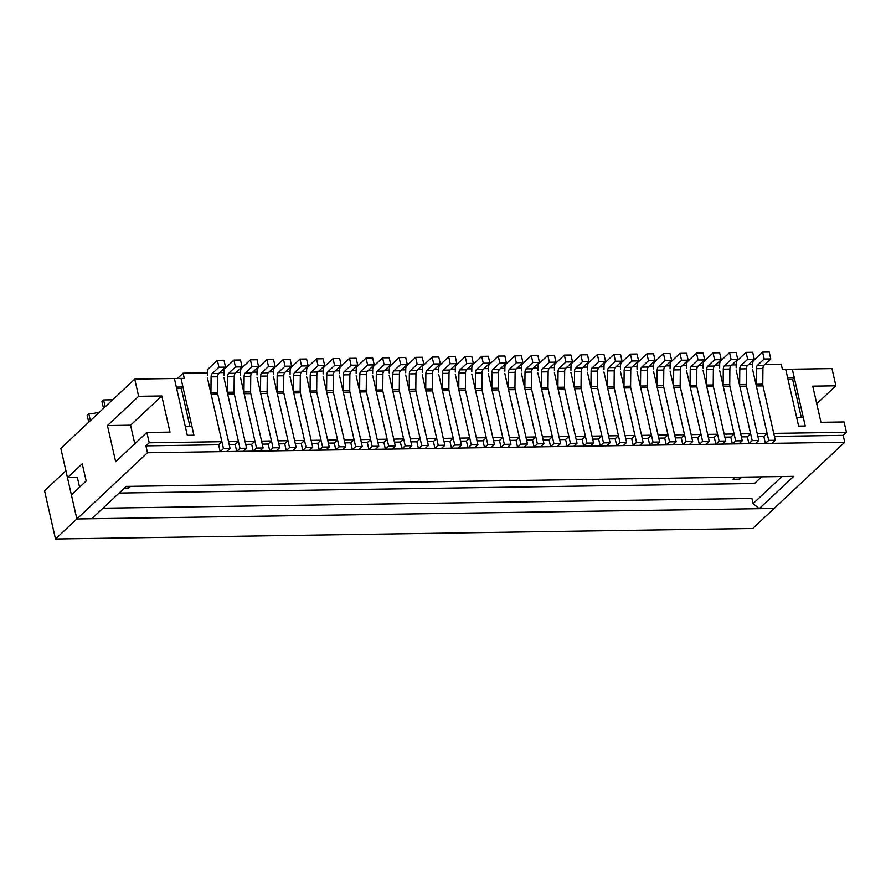 <?xml version="1.0" encoding="UTF-8"?>
<svg xmlns="http://www.w3.org/2000/svg" width="891" height="891" viewBox="0 0 891 891"><rect width="100%" height="100%" fill="white"/><g stroke="black" fill="none" stroke-linecap="round" stroke-linejoin="round"><path stroke-width="1.34" d="M757.918 436.646L763.854 436.557L765.425 443.451L768.71 440.366L756.348 385.992A3.776 1.815 -90.9 0 1 756.181 384.288L756.325 368.662A3.776 1.815 -90.9 0 1 757.361 365.388L764.166 359.006L762.607 352.112L753.764 360.398A3.776 1.815 -90.9 0 0 752.728 363.684L752.695 367.448M757.361 365.388L763.966 365.288L770.782 358.906L769.211 352.012L762.607 352.112M763.966 365.288A3.776 1.815 -90.9 0 0 762.93 368.562L762.785 384.188A3.776 1.815 -90.9 0 0 762.963 385.892L775.315 440.265L772.029 443.35L765.425 443.451M768.71 440.366L775.315 440.265M764.166 359.006L770.782 358.906M741.39 436.902L747.337 436.813L748.897 443.696L752.182 440.611L739.831 386.237A3.776 1.815 -90.9 0 1 739.653 384.533L739.797 368.919A3.776 1.815 -90.9 0 1 740.833 365.633L747.649 359.251L746.079 352.368L737.236 360.655A3.776 1.815 -90.9 0 0 736.2 363.929L736.166 367.705M740.833 365.633L747.449 365.533L754.254 359.151L752.695 352.268L746.079 352.368M747.449 365.533A3.776 1.815 -90.9 0 0 746.413 368.818L746.268 384.444A3.776 1.815 -90.9 0 0 746.435 386.137L758.798 440.522L755.512 443.595L748.897 443.696M752.182 440.611L758.798 440.522M747.649 359.251L754.254 359.151M724.873 437.147L730.809 437.058L732.38 443.941L735.665 440.867L723.303 386.494A3.776 1.815 -90.9 0 1 723.136 384.789L723.28 369.164A3.776 1.815 -90.9 0 1 724.316 365.889L731.121 359.496L729.562 352.613L720.719 360.9A3.776 1.815 -90.9 0 0 719.683 364.185L719.65 367.95M724.316 365.889L730.921 365.789L737.737 359.396L736.166 352.513L729.562 352.613M730.921 365.789A3.776 1.815 -90.9 0 0 729.885 369.063L729.74 384.689A3.776 1.815 -90.9 0 0 729.918 386.393L742.27 440.767L738.984 443.841L732.38 443.941M735.665 440.867L742.27 440.767M731.121 359.496L737.737 359.396M708.345 437.392L714.292 437.303L715.852 444.197L719.137 441.112L706.786 386.739A3.776 1.815 -90.9 0 1 706.608 385.035L706.752 369.409A3.776 1.815 -90.9 0 1 707.788 366.134L714.604 359.752L713.034 352.858L704.191 361.145A3.776 1.815 -90.9 0 0 703.155 364.43L703.122 368.195M707.788 366.134L714.404 366.034L721.209 359.652L719.65 352.758L713.034 352.858M714.404 366.034A3.776 1.815 -90.9 0 0 713.368 369.308L713.223 384.934A3.776 1.815 -90.9 0 0 713.39 386.638L725.753 441.012L722.467 444.097L715.852 444.197M719.137 441.112L725.753 441.012M714.604 359.752L721.209 359.652M691.828 437.648L697.764 437.559L699.335 444.442L702.62 441.368L690.258 386.984A3.776 1.815 -90.9 0 1 690.091 385.291L690.235 369.665A3.776 1.815 -90.9 0 1 691.271 366.379L698.076 359.997L696.517 353.114L687.674 361.401A3.776 1.815 -90.9 0 0 686.638 364.675L686.605 368.451M691.271 366.379L697.876 366.279L704.692 359.897L703.122 353.014L696.517 353.114M697.876 366.279A3.776 1.815 -90.9 0 0 696.84 369.565L696.695 385.19A3.776 1.815 -90.9 0 0 696.873 386.883L709.225 441.268L705.939 444.342L699.335 444.442M702.62 441.368L709.225 441.268M698.076 359.997L704.692 359.897M675.3 437.893L681.247 437.804L682.807 444.687L686.092 441.613L673.741 387.24A3.776 1.815 -90.9 0 1 673.563 385.536L673.707 369.91A3.776 1.815 -90.9 0 1 674.743 366.635L681.559 360.242L679.989 353.359L671.146 361.646A3.776 1.815 -90.9 0 0 670.11 364.931L670.077 368.696M674.743 366.635L681.359 366.535L688.164 360.142L686.605 353.259L679.989 353.359M681.359 366.535A3.776 1.815 -90.9 0 0 680.323 369.81L680.178 385.435A3.776 1.815 -90.9 0 0 680.345 387.14L692.708 441.513L689.422 444.587L682.807 444.687M686.092 441.613L692.708 441.513M681.559 360.242L688.164 360.142M658.783 438.138L664.719 438.049L666.29 444.943L669.575 441.858L657.224 387.485A3.776 1.815 -90.9 0 1 657.046 385.781L657.19 370.155A3.776 1.815 -90.9 0 1 658.226 366.88L665.031 360.499L663.472 353.604L654.629 361.891A3.776 1.815 -90.9 0 0 653.593 365.176L653.56 368.941M658.226 366.88L664.831 366.78L671.647 360.398L670.077 353.504L663.472 353.604M664.831 366.78A3.776 1.815 -90.9 0 0 663.795 370.066L663.65 385.68A3.776 1.815 -90.9 0 0 663.828 387.385L676.18 441.758L672.894 444.843L666.29 444.943M669.575 441.858L676.18 441.758M665.031 360.499L671.647 360.398M642.255 438.394L648.202 438.305L649.762 445.188L653.047 442.114L640.696 387.73A3.776 1.815 -90.9 0 1 640.518 386.037L640.662 370.411A3.776 1.815 -90.9 0 1 641.698 367.125L648.514 360.744L646.944 353.861L638.101 362.147A3.776 1.815 -90.9 0 0 637.065 365.421L637.032 369.197M641.698 367.125L648.314 367.025L655.119 360.643L653.56 353.76L646.944 353.861M648.314 367.025A3.776 1.815 -90.9 0 0 647.278 370.311L647.133 385.937A3.776 1.815 -90.9 0 0 647.3 387.63L659.663 442.014L656.377 445.088L649.762 445.188M653.047 442.114L659.663 442.014M648.514 360.744L655.119 360.643M625.738 438.639L631.674 438.55L633.245 445.433L636.53 442.359L624.179 387.986A3.776 1.815 -90.9 0 1 624.001 386.282L624.145 370.656A3.776 1.815 -90.9 0 1 625.181 367.382L631.986 360.989L630.427 354.106L621.584 362.392A3.776 1.815 -90.9 0 0 620.548 365.678L620.515 369.442M625.181 367.382L631.786 367.281L638.602 360.888L637.032 354.005L630.427 354.106M631.786 367.281A3.776 1.815 -90.9 0 0 630.75 370.556L630.605 386.182A3.776 1.815 -90.9 0 0 630.783 387.886L643.135 442.259L639.849 445.333L633.245 445.433M636.53 442.359L643.135 442.259M631.986 360.989L638.602 360.888M609.21 438.884L615.158 438.795L616.717 445.689L620.002 442.604L607.651 388.231A3.776 1.815 -90.9 0 1 607.473 386.527L607.617 370.901A3.776 1.815 -90.9 0 1 608.653 367.627L615.469 361.245L613.899 354.351L605.056 362.648A3.776 1.815 -90.9 0 0 604.02 365.923L603.987 369.687M608.653 367.627L615.269 367.526L622.074 361.145L620.515 354.25L613.899 354.351M615.269 367.526A3.776 1.815 -90.9 0 0 614.233 370.812L614.088 386.427A3.776 1.815 -90.9 0 0 614.255 388.131L626.618 442.504L623.332 445.589L616.717 445.689M620.002 442.604L626.618 442.504M615.469 361.245L622.074 361.145M592.693 439.14L598.629 439.051L600.2 445.934L603.485 442.86L591.134 388.476A3.776 1.815 -90.9 0 1 590.956 386.783L591.101 371.157A3.776 1.815 -90.9 0 1 592.136 367.872L598.941 361.49L597.382 354.607L588.539 362.893A3.776 1.815 -90.9 0 0 587.503 366.168L587.47 369.943M592.136 367.872L598.741 367.771L605.557 361.39L603.987 354.507L597.382 354.607M598.741 367.771A3.776 1.815 -90.9 0 0 597.705 371.057L597.56 386.683A3.776 1.815 -90.9 0 0 597.738 388.387L610.09 442.76L606.804 445.834L600.2 445.934M603.485 442.86L610.09 442.76M598.941 361.49L605.557 361.39M576.165 439.386L582.113 439.296L583.672 446.179L586.957 443.105L574.606 388.732A3.776 1.815 -90.9 0 1 574.428 387.028L574.572 371.402A3.776 1.815 -90.9 0 1 575.608 368.128L582.424 361.735L580.854 354.852L572.011 363.138A3.776 1.815 -90.9 0 0 570.975 366.424L570.942 370.188M575.608 368.128L582.224 368.028L589.029 361.635L587.47 354.752L580.854 354.852M582.224 368.028A3.776 1.815 -90.9 0 0 581.188 371.302L581.043 386.928A3.776 1.815 -90.9 0 0 581.21 388.632L593.573 443.005L590.288 446.09L583.672 446.179M586.957 443.105L593.573 443.005M582.424 361.735L589.029 361.635M559.648 439.642L565.585 439.541L567.155 446.436L570.44 443.35L558.089 388.977A3.776 1.815 -90.9 0 1 557.911 387.273L558.056 371.658A3.776 1.815 -90.9 0 1 559.091 368.373L565.896 361.991L564.337 355.097L555.494 363.394A3.776 1.815 -90.9 0 0 554.458 366.669L554.425 370.433M559.091 368.373L565.696 368.273L572.512 361.891L570.942 355.008L564.337 355.097M565.696 368.273A3.776 1.815 -90.9 0 0 564.66 371.558L564.515 387.173A3.776 1.815 -90.9 0 0 564.694 388.877L577.045 443.25L573.759 446.335L567.155 446.436M570.44 443.35L577.045 443.25M565.896 361.991L572.512 361.891M543.12 439.887L549.068 439.798L550.627 446.681L553.912 443.607L541.561 389.222A3.776 1.815 -90.9 0 1 541.383 387.529L541.528 371.903A3.776 1.815 -90.9 0 1 542.563 368.618L549.379 362.236L547.809 355.353L538.966 363.639A3.776 1.815 -90.9 0 0 537.93 366.914L537.897 370.689M542.563 368.618L549.179 368.518L555.984 362.136L554.425 355.253L547.809 355.353M549.179 368.518A3.776 1.815 -90.9 0 0 548.143 371.803L547.998 387.429A3.776 1.815 -90.9 0 0 548.165 389.133L560.528 443.506L557.243 446.58L550.627 446.681M553.912 443.607L560.528 443.506M549.379 362.236L555.984 362.136M526.603 440.132L532.54 440.043L534.11 446.937L537.396 443.852L525.044 389.478A3.776 1.815 -90.9 0 1 524.866 387.774L525.011 372.148A3.776 1.815 -90.9 0 1 526.046 368.874L532.851 362.481L531.292 355.598L522.449 363.884A3.776 1.815 -90.9 0 0 521.413 367.17L521.38 370.934M526.046 368.874L532.651 368.774L539.467 362.392L537.897 355.498L531.292 355.598M532.651 368.774A3.776 1.815 -90.9 0 0 531.615 372.048L531.47 387.674A3.776 1.815 -90.9 0 0 531.649 389.378L544 443.751L540.714 446.837L534.11 446.937M537.396 443.852L544 443.751M532.851 362.481L539.467 362.392M510.075 440.388L516.023 440.299L517.582 447.182L520.867 444.097L508.516 389.723A3.776 1.815 -90.9 0 1 508.338 388.019L508.483 372.405A3.776 1.815 -90.9 0 1 509.518 369.119L516.335 362.737L514.764 355.854L505.921 364.141A3.776 1.815 -90.9 0 0 504.885 367.415L504.852 371.179M509.518 369.119L516.134 369.019L522.939 362.637L521.38 355.754L514.764 355.854M516.134 369.019A3.776 1.815 -90.9 0 0 515.098 372.304L514.953 387.919A3.776 1.815 -90.9 0 0 515.121 389.623L527.483 443.996L524.198 447.082L517.582 447.182M520.867 444.097L527.483 443.996M516.335 362.737L522.939 362.637M493.558 440.633L499.495 440.544L501.065 447.427L504.351 444.353L491.999 389.98A3.776 1.815 -90.9 0 1 491.821 388.276L491.966 372.65A3.776 1.815 -90.9 0 1 493.001 369.364L499.806 362.982L498.247 356.099L489.404 364.386A3.776 1.815 -90.9 0 0 488.368 367.66L488.335 371.436M493.001 369.364L499.606 369.264L506.422 362.882L504.852 355.999L498.247 356.099M499.606 369.264A3.776 1.815 -90.9 0 0 498.57 372.549L498.425 388.175A3.776 1.815 -90.9 0 0 498.604 389.879L510.955 444.253L507.67 447.327L501.065 447.427M504.351 444.353L510.955 444.253M499.806 362.982L506.422 362.882M477.03 440.878L482.978 440.789L484.537 447.683L487.822 444.598L475.471 390.225A3.776 1.815 -90.9 0 1 475.293 388.521L475.438 372.895A3.776 1.815 -90.9 0 1 476.473 369.62L483.29 363.238L481.719 356.344L472.876 364.631A3.776 1.815 -90.9 0 0 471.84 367.916L471.807 371.681M476.473 369.62L483.089 369.52L489.894 363.138L488.335 356.244L481.719 356.344M483.089 369.52A3.776 1.815 -90.9 0 0 482.053 372.794L481.908 388.42A3.776 1.815 -90.9 0 0 482.076 390.124L494.438 444.498L491.153 447.583L484.537 447.683M487.822 444.598L494.438 444.498M483.29 363.238L489.894 363.138M460.513 441.134L466.45 441.045L468.02 447.928L471.306 444.843L458.954 390.47A3.776 1.815 -90.9 0 1 458.776 388.766L458.921 373.151A3.776 1.815 -90.9 0 1 459.956 369.865L466.761 363.483L465.202 356.6L456.359 364.887A3.776 1.815 -90.9 0 0 455.323 368.161L455.29 371.937M459.956 369.865L466.561 369.765L473.377 363.383L471.807 356.5L465.202 356.6M466.561 369.765A3.776 1.815 -90.9 0 0 465.525 373.051L465.38 388.665A3.776 1.815 -90.9 0 0 465.559 390.369L477.91 444.743L474.625 447.828L468.02 447.928M471.306 444.843L477.91 444.743M466.761 363.483L473.377 363.383M443.985 441.379L449.933 441.29L451.492 448.173L454.778 445.099L442.426 390.726A3.776 1.815 -90.9 0 1 442.248 389.022L442.393 373.396A3.776 1.815 -90.9 0 1 443.428 370.11L450.245 363.728L448.674 356.845L439.831 365.132A3.776 1.815 -90.9 0 0 438.795 368.417L438.762 372.182M443.428 370.11L450.044 370.01L456.849 363.628L455.29 356.745L448.674 356.845M450.044 370.01A3.776 1.815 -90.9 0 0 449.008 373.296L448.864 388.921A3.776 1.815 -90.9 0 0 449.031 390.626L461.393 444.999L458.108 448.073L451.492 448.173M454.778 445.099L461.393 444.999M450.245 363.728L456.849 363.628M427.468 441.624L433.405 441.535L434.975 448.429L438.261 445.344L425.909 390.971A3.776 1.815 -90.9 0 1 425.731 389.267L425.876 373.641A3.776 1.815 -90.9 0 1 426.912 370.366L433.717 363.985L432.157 357.091L423.314 365.377A3.776 1.815 -90.9 0 0 422.278 368.662L422.245 372.427M426.912 370.366L433.516 370.266L440.332 363.884L438.762 356.99L432.157 357.091M433.516 370.266A3.776 1.815 -90.9 0 0 432.48 373.541L432.335 389.167A3.776 1.815 -90.9 0 0 432.514 390.871L444.865 445.244L441.58 448.329L434.975 448.429M438.261 445.344L444.865 445.244M433.717 363.985L440.332 363.884M410.94 441.88L416.888 441.791L418.447 448.674L421.733 445.589L409.381 391.216A3.776 1.815 -90.9 0 1 409.203 389.512L409.348 373.897A3.776 1.815 -90.9 0 1 410.383 370.611L417.2 364.23L415.629 357.347L406.786 365.633A3.776 1.815 -90.9 0 0 405.75 368.907L405.717 372.683M410.383 370.611L416.999 370.511L423.804 364.129L422.245 357.246L415.629 357.347M416.999 370.511A3.776 1.815 -90.9 0 0 415.963 373.797L415.819 389.412A3.776 1.815 -90.9 0 0 415.986 391.116L428.348 445.489L425.063 448.574L418.447 448.674M421.733 445.589L428.348 445.489M417.2 364.23L423.804 364.129M394.423 442.125L400.36 442.036L401.93 448.919L405.216 445.845L392.864 391.472A3.776 1.815 -90.9 0 1 392.686 389.768L392.831 374.142A3.776 1.815 -90.9 0 1 393.867 370.856L400.672 364.475L399.112 357.592L390.269 365.878A3.776 1.815 -90.9 0 0 389.233 369.164L389.2 372.928M393.867 370.856L400.471 370.756L407.287 364.374L405.717 357.491L399.112 357.592M400.471 370.756A3.776 1.815 -90.9 0 0 399.435 374.042L399.291 389.668A3.776 1.815 -90.9 0 0 399.469 391.372L411.82 445.745L408.535 448.819L401.93 448.919M405.216 445.845L411.82 445.745M400.672 364.475L407.287 364.374M377.895 442.37L383.843 442.281L385.402 449.175L388.688 446.09L376.336 391.717A3.776 1.815 -90.9 0 1 376.158 390.013L376.303 374.387A3.776 1.815 -90.9 0 1 377.339 371.113L384.155 364.731L382.584 357.837L373.741 366.123A3.776 1.815 -90.9 0 0 372.705 369.409L372.672 373.173M377.339 371.113L383.954 371.012L390.759 364.631L389.2 357.736L382.584 357.837M383.954 371.012A3.776 1.815 -90.9 0 0 382.918 374.287L382.774 389.913A3.776 1.815 -90.9 0 0 382.941 391.617L395.303 445.99L392.018 449.075L385.402 449.175M388.688 446.09L395.303 445.99M384.155 364.731L390.759 364.631M361.378 442.627L367.315 442.537L368.885 449.42L372.171 446.335L359.819 391.962A3.776 1.815 -90.9 0 1 359.641 390.258L359.786 374.643A3.776 1.815 -90.9 0 1 360.822 371.358L367.627 364.976L366.067 358.093L357.224 366.379A3.776 1.815 -90.9 0 0 356.188 369.654L356.155 373.429M360.822 371.358L367.426 371.257L374.242 364.876L372.672 357.993L366.067 358.093M367.426 371.257A3.776 1.815 -90.9 0 0 366.39 374.543L366.246 390.169A3.776 1.815 -90.9 0 0 366.424 391.862L378.775 446.246L375.49 449.32L368.885 449.42M372.171 446.335L378.775 446.246M367.627 364.976L374.242 364.876M344.85 442.872L350.798 442.782L352.357 449.665L355.643 446.591L343.291 392.218A3.776 1.815 -90.9 0 1 343.113 390.514L343.258 374.888A3.776 1.815 -90.9 0 1 344.294 371.603L351.11 365.221L349.539 358.338L340.696 366.624A3.776 1.815 -90.9 0 0 339.66 369.91L339.627 373.674M344.294 371.603L350.909 371.514L357.714 365.121L356.155 358.238L349.539 358.338M350.909 371.514A3.776 1.815 -90.9 0 0 349.873 374.788L349.729 390.414A3.776 1.815 -90.9 0 0 349.896 392.118L362.258 446.491L358.973 449.565L352.357 449.665M355.643 446.591L362.258 446.491M351.11 365.221L357.714 365.121M328.334 443.117L334.27 443.027L335.84 449.922L339.126 446.837L326.774 392.463A3.776 1.815 -90.9 0 1 326.596 390.759L326.741 375.133A3.776 1.815 -90.9 0 1 327.777 371.859L334.582 365.477L333.022 358.583L324.179 366.869A3.776 1.815 -90.9 0 0 323.143 370.155L323.11 373.919M327.777 371.859L334.381 371.759L341.197 365.377L339.627 358.483L333.022 358.583M334.381 371.759A3.776 1.815 -90.9 0 0 333.345 375.033L333.201 390.659A3.776 1.815 -90.9 0 0 333.379 392.363L345.73 446.736L342.445 449.821L335.84 449.922M339.126 446.837L345.73 446.736M334.582 365.477L341.197 365.377M311.805 443.373L317.753 443.284L319.312 450.167L322.598 447.082L310.246 392.708A3.776 1.815 -90.9 0 1 310.068 391.004L310.213 375.389A3.776 1.815 -90.9 0 1 311.249 372.104L318.065 365.722L316.494 358.839L307.651 367.125A3.776 1.815 -90.9 0 0 306.615 370.4L306.582 374.175M311.249 372.104L317.864 372.004L324.669 365.622L323.11 358.739L316.494 358.839M317.864 372.004A3.776 1.815 -90.9 0 0 316.828 375.289L316.684 390.915A3.776 1.815 -90.9 0 0 316.851 392.608L329.213 446.992L325.928 450.066L319.312 450.167M322.598 447.082L329.213 446.992M318.065 365.722L324.669 365.622M295.289 443.618L301.225 443.529L302.795 450.412L306.081 447.338L293.729 392.964A3.776 1.815 -90.9 0 1 293.551 391.26L293.696 375.634A3.776 1.815 -90.9 0 1 294.732 372.36L301.537 365.967L299.977 359.084L291.134 367.37A3.776 1.815 -90.9 0 0 290.098 370.656L290.065 374.42M294.732 372.36L301.336 372.26L308.152 365.867L306.582 358.984L299.977 359.084M301.336 372.26A3.776 1.815 -90.9 0 0 300.3 375.534L300.156 391.16A3.776 1.815 -90.9 0 0 300.334 392.864L312.685 447.237L309.4 450.311L302.795 450.412M306.081 447.338L312.685 447.237M301.537 365.967L308.152 365.867M278.76 443.863L284.708 443.774L286.267 450.668L289.553 447.583L277.201 393.209A3.776 1.815 -90.9 0 1 277.023 391.505L277.168 375.879A3.776 1.815 -90.9 0 1 278.204 372.605L285.02 366.223L283.449 359.329L274.606 367.615A3.776 1.815 -90.9 0 0 273.57 370.901L273.537 374.666M278.204 372.605L284.819 372.505L291.624 366.123L290.065 359.229L283.449 359.329M284.819 372.505A3.776 1.815 -90.9 0 0 283.784 375.779L283.639 391.405A3.776 1.815 -90.9 0 0 283.806 393.109L296.168 447.482L292.883 450.568L286.267 450.668M289.553 447.583L296.168 447.482M285.02 366.223L291.624 366.123M262.244 444.119L268.18 444.03L269.75 450.913L273.036 447.839L260.684 393.454A3.776 1.815 -90.9 0 1 260.506 391.762L260.651 376.136A3.776 1.815 -90.9 0 1 261.687 372.85L268.492 366.468L266.932 359.585L258.089 367.872A3.776 1.815 -90.9 0 0 257.054 371.146L257.02 374.922M261.687 372.85L268.291 372.75L275.107 366.368L273.537 359.485L266.932 359.585M268.291 372.75A3.776 1.815 -90.9 0 0 267.255 376.035L267.111 391.661A3.776 1.815 -90.9 0 0 267.289 393.354L279.64 447.739L276.355 450.813L269.75 450.913M273.036 447.839L279.64 447.739M268.492 366.468L275.107 366.368M245.716 444.364L251.663 444.275L253.222 451.158L256.508 448.084L244.156 393.711A3.776 1.815 -90.9 0 1 243.978 392.007L244.123 376.381A3.776 1.815 -90.9 0 1 245.159 373.106L251.975 366.713L250.404 359.83L241.572 368.117A3.776 1.815 -90.9 0 0 240.525 371.402L240.492 375.167M245.159 373.106L251.774 373.006L258.579 366.613L257.02 359.73L250.404 359.83M251.774 373.006A3.776 1.815 -90.9 0 0 250.739 376.28L250.594 391.906A3.776 1.815 -90.9 0 0 250.761 393.61L263.123 447.984L259.838 451.058L253.222 451.158M256.508 448.084L263.123 447.984M251.975 366.713L258.579 366.613M229.199 444.609L235.135 444.52L236.705 451.414L239.991 448.329L227.639 393.956A3.776 1.815 -90.9 0 1 227.461 392.252L227.606 376.626A3.776 1.815 -90.9 0 1 228.642 373.351L235.447 366.969L233.888 360.075L225.044 368.362A3.776 1.815 -90.9 0 0 224.009 371.647L223.975 375.412M228.642 373.351L235.246 373.251L242.062 366.869L240.492 359.975L233.888 360.075M235.246 373.251A3.776 1.815 -90.9 0 0 234.21 376.537L234.066 392.151A3.776 1.815 -90.9 0 0 234.244 393.855L246.595 448.229L243.31 451.314L236.705 451.414M239.991 448.329L246.595 448.229M235.447 366.969L242.062 366.869M79.577 487.177L77.383 477.498L67.471 477.643L82.25 463.788L86.16 481.006L71.38 494.861L76.86 518.963L55.498 538.988L752.75 528.486L774.101 508.46L759.232 508.683L793.725 476.351L126.221 486.408L91.728 518.74L76.86 518.963L147.483 452.751L145.912 445.868L149.198 442.794L221.904 441.691L218.618 444.776L220.177 451.659L223.463 448.585L211.111 394.201A3.776 1.815 -90.9 0 1 210.933 392.508L211.078 376.882A3.776 1.815 -90.9 0 1 212.114 373.596L218.93 367.215L217.359 360.332L208.527 368.618A3.776 1.815 -90.9 0 0 207.48 371.892L207.447 375.668M212.114 373.596L218.729 373.496L225.534 367.114L223.975 360.231L217.359 360.332M218.729 373.496A3.776 1.815 -90.9 0 0 217.694 376.782L217.549 392.408A3.776 1.815 -90.9 0 0 217.716 394.1L230.078 448.485L226.793 451.559L220.177 451.659M223.463 448.585L230.078 448.485M218.93 367.215L225.534 367.114M762.573 384.188L773.756 433.382L846.45 432.291L844.1 421.955L820.967 422.301L812.759 386.148L835.892 385.803L831.982 368.584L785.717 369.286L798.626 426.098L796.665 417.489L803.281 417.389L805.23 425.998L798.626 426.098L805.23 425.998L792.322 369.186L794.282 377.795L792.634 379.332L801.287 417.422M764.901 364.419L781.24 364.163L782.409 369.331L785.717 369.286L787.666 377.895L794.282 377.795M792.634 379.332L788.012 379.399M87.173 415.317L88.822 413.78L90.381 420.663L88.744 422.2L87.173 415.317M99.658 411.965A15.091 5.313 -12.8 0 1 88.822 413.78M103.601 399.914L105.16 406.808L103.523 408.345L101.953 401.462L103.601 399.914L112.656 399.781M207.48 372.806L183.123 373.173L184.292 378.341L174.38 378.497L187.288 435.309L185.339 426.7L191.944 426.6L193.904 435.209L187.288 435.309L193.904 435.209L180.996 378.397L182.945 386.995L181.307 388.543L189.961 426.622M138.64 396.306L161.772 395.96L169.992 432.113L146.859 432.458L115.652 461.716L107.432 425.564L138.64 396.306L134.73 379.087L174.38 378.497L176.34 387.095L182.945 386.995M181.307 388.543L176.685 388.61M221.904 441.691L207.425 377.996M217.337 392.408L228.508 441.591L238.42 441.446L223.953 377.739M233.854 392.163L245.036 441.346L254.949 441.201L240.47 377.494M250.382 391.906L261.553 441.101L271.465 440.945L256.998 377.249M266.899 391.661L278.081 440.845L287.993 440.7L273.515 376.993M283.427 391.416L294.598 440.6L304.51 440.455L290.043 376.748M299.944 391.16L311.126 440.354L321.038 440.199L306.56 376.503M316.472 390.915L327.643 440.098L337.555 439.954L323.088 376.247M332.989 390.659L344.171 439.853L354.083 439.697L339.605 376.002M349.517 390.414L360.688 439.608L370.6 439.452L356.133 375.757M366.034 390.169L377.216 439.352L387.128 439.207L372.65 375.501M382.562 389.913L393.733 439.107L403.645 438.951L389.178 375.256M399.079 389.668L410.261 438.862L420.173 438.706L405.695 375.011M415.607 389.423L426.778 438.606L436.69 438.461L422.223 374.755M432.124 389.167L443.306 438.361L453.218 438.205L438.74 374.51M448.652 388.921L459.823 438.105L469.735 437.96L455.268 374.265M465.169 388.676L476.351 437.86L486.263 437.715L471.785 374.008M481.697 388.42L492.868 437.615L502.78 437.459L488.313 373.763M498.214 388.175L509.396 437.358L519.308 437.214L504.829 373.518M514.742 387.93L525.913 437.113L535.825 436.969L521.358 373.262M531.259 387.674L542.441 436.868L552.353 436.713L537.874 373.017M547.787 387.429L558.958 436.612L568.87 436.467L554.402 372.772M564.304 387.184L575.486 436.367L585.398 436.222L570.919 372.516M580.832 386.928L592.003 436.122L601.915 435.966L587.447 372.271M597.349 386.683L608.531 435.866L618.443 435.721L603.964 372.026M613.877 386.438L625.048 435.621L634.96 435.476L620.492 371.77M630.394 386.182L641.576 435.376L651.488 435.22L637.009 371.525M646.922 385.937L658.093 435.12L668.005 434.975L653.537 371.269M663.439 385.692L674.621 434.875L684.533 434.73L670.054 371.024M679.967 385.435L691.138 434.63L701.05 434.474L686.582 370.779M696.484 385.19L707.666 434.374L717.578 434.229L703.099 370.522M713.012 384.945L724.183 434.129L734.095 433.984L719.627 370.277M729.529 384.689L740.711 433.884L750.623 433.728L736.144 370.032M746.057 384.444L757.227 433.627L767.14 433.483L752.672 369.776M752.717 364.597L748.373 364.664M736.2 364.842L731.856 364.909M719.672 365.098L715.328 365.165M703.155 365.343L698.811 365.41M686.627 365.588L682.283 365.655M670.11 365.845L665.766 365.911M653.582 366.09L649.238 366.156M637.065 366.335L632.721 366.401M620.537 366.591L616.193 366.658M604.02 366.836L599.676 366.903M587.492 367.081L583.148 367.148M570.975 367.337L566.631 367.404M554.447 367.582L550.103 367.649M537.93 367.838L533.586 367.894M521.402 368.083L517.058 368.15M504.885 368.328L500.542 368.395M488.357 368.584L484.013 368.64M471.84 368.829L467.497 368.896M455.312 369.074L450.969 369.141M438.795 369.331L434.452 369.386M422.267 369.576L417.924 369.642M405.75 369.821L401.407 369.888M389.222 370.077L384.879 370.144M372.705 370.322L368.362 370.389M356.177 370.567L351.834 370.634M339.66 370.823L335.317 370.89M323.132 371.068L318.789 371.135M306.615 371.313L302.272 371.38M290.087 371.569L285.744 371.636M273.57 371.814L269.227 371.881M257.042 372.059L252.699 372.126M240.525 372.315L236.182 372.382M223.997 372.561L219.654 372.627M149.198 442.794L146.859 432.458M134.73 379.087L60.822 448.385L67.471 477.643M55.498 538.988L44.55 490.774L65.901 470.76L76.86 518.963L774.101 508.46L844.735 442.248L147.483 452.751M238.42 441.446L235.135 444.52M774.435 436.401L843.164 435.365L844.735 442.248M145.912 445.868L218.618 444.776M846.45 432.291L843.164 435.365M816.757 403.746L835.892 385.803M183.123 373.173L177.509 378.441M759.232 508.683L753.107 503.593L751.926 498.437L102.966 508.204M753.107 503.593L781.975 476.529M767.14 433.483L763.854 436.557M750.623 433.728L747.337 436.813M734.095 433.984L730.809 437.058M717.578 434.229L714.292 437.303M701.05 434.474L697.764 437.559M684.533 434.73L681.247 437.804M668.005 434.975L664.719 438.049M651.488 435.22L648.202 438.305M634.96 435.476L631.674 438.55M618.443 435.721L615.158 438.795M601.915 435.966L598.629 439.051M585.398 436.222L582.113 439.296M568.87 436.467L565.585 439.541M552.353 436.713L549.068 439.798M535.825 436.969L532.54 440.043M519.308 437.214L516.023 440.299M502.78 437.459L499.495 440.544M486.263 437.715L482.978 440.789M469.735 437.96L466.45 441.045M453.218 438.205L449.933 441.29M436.69 438.461L433.405 441.535M420.173 438.706L416.888 441.791M403.645 438.951L400.36 442.036M387.128 439.207L383.843 442.281M370.6 439.452L367.315 442.537M354.083 439.697L350.798 442.782M337.555 439.954L334.27 443.027M321.038 440.199L317.753 443.284M304.51 440.455L301.225 443.529M287.993 440.7L284.708 443.774M271.465 440.945L268.18 444.03M254.949 441.201L251.663 444.275M107.432 425.564L130.565 425.207L161.772 395.96M130.565 425.207L134.786 443.774M127.825 486.386L128.282 488.368L124.049 488.435M130.442 486.341L128.282 488.368M119.127 493.057L754.51 483.479L761.605 476.841M741.769 477.13L739.608 479.158L733.003 479.258L735.164 477.231M739.162 477.175L739.608 479.158M756.348 385.992L762.963 385.892M756.181 384.288L762.785 384.188M756.325 368.662L762.93 368.562M739.831 386.237L746.435 386.137M739.653 384.533L746.268 384.444M739.797 368.919L746.413 368.818M723.303 386.494L729.918 386.393M723.136 384.789L729.74 384.689M723.28 369.164L729.885 369.063M706.786 386.739L713.39 386.638M706.608 385.035L713.223 384.934M706.752 369.409L713.368 369.308M690.258 386.984L696.873 386.883M690.091 385.291L696.695 385.19M690.235 369.665L696.84 369.565M673.741 387.24L680.345 387.14M673.563 385.536L680.178 385.435M673.707 369.91L680.323 369.81M657.224 387.485L663.828 387.385M657.046 385.781L663.65 385.68M657.19 370.155L663.795 370.066M640.696 387.73L647.3 387.63M640.518 386.037L647.133 385.937M640.662 370.411L647.278 370.311M624.179 387.986L630.783 387.886M624.001 386.282L630.605 386.182M624.145 370.656L630.75 370.556M607.651 388.231L614.255 388.131M607.473 386.527L614.088 386.427M607.617 370.901L614.233 370.812M591.134 388.476L597.738 388.387M590.956 386.783L597.56 386.683M591.101 371.157L597.705 371.057M574.606 388.732L581.21 388.632M574.428 387.028L581.043 386.928M574.572 371.402L581.188 371.302M558.089 388.977L564.694 388.877M557.911 387.273L564.515 387.173M558.056 371.658L564.66 371.558M541.561 389.222L548.165 389.133M541.383 387.529L547.998 387.429M541.528 371.903L548.143 371.803M525.044 389.478L531.649 389.378M524.866 387.774L531.47 387.674M525.011 372.148L531.615 372.048M508.516 389.723L515.121 389.623M508.338 388.019L514.953 387.919M508.483 372.405L515.098 372.304M491.999 389.98L498.604 389.879M491.821 388.276L498.425 388.175M491.966 372.65L498.57 372.549M475.471 390.225L482.076 390.124M475.293 388.521L481.908 388.42M475.438 372.895L482.053 372.794M458.954 390.47L465.559 390.369M458.776 388.766L465.38 388.665M458.921 373.151L465.525 373.051M442.426 390.726L449.031 390.626M442.248 389.022L448.864 388.921M442.393 373.396L449.008 373.296M425.909 390.971L432.514 390.871M425.731 389.267L432.335 389.167M425.876 373.641L432.48 373.541M409.381 391.216L415.986 391.116M409.203 389.512L415.819 389.412M409.348 373.897L415.963 373.797M392.864 391.472L399.469 391.372M392.686 389.768L399.291 389.668M392.831 374.142L399.435 374.042M376.336 391.717L382.941 391.617M376.158 390.013L382.774 389.913M376.303 374.387L382.918 374.287M359.819 391.962L366.424 391.862M359.641 390.258L366.246 390.169M359.786 374.643L366.39 374.543M343.291 392.218L349.896 392.118M343.113 390.514L349.729 390.414M343.258 374.888L349.873 374.788M326.774 392.463L333.379 392.363M326.596 390.759L333.201 390.659M326.741 375.133L333.345 375.033M310.246 392.708L316.851 392.608M310.068 391.004L316.684 390.915M310.213 375.389L316.828 375.289M293.729 392.964L300.334 392.864M293.551 391.26L300.156 391.16M293.696 375.634L300.3 375.534M277.201 393.209L283.806 393.109M277.023 391.505L283.639 391.405M277.168 375.879L283.784 375.779M260.684 393.454L267.289 393.354M260.506 391.762L267.111 391.661M260.651 376.136L267.255 376.035M244.156 393.711L250.761 393.61M243.978 392.007L250.594 391.906M244.123 376.381L250.739 376.28M227.639 393.956L234.244 393.855M227.461 392.252L234.066 392.151M227.606 376.626L234.21 376.537M211.111 394.201L217.716 394.1M210.933 392.508L217.549 392.408M211.078 376.882L217.694 376.782"/></g></svg>

